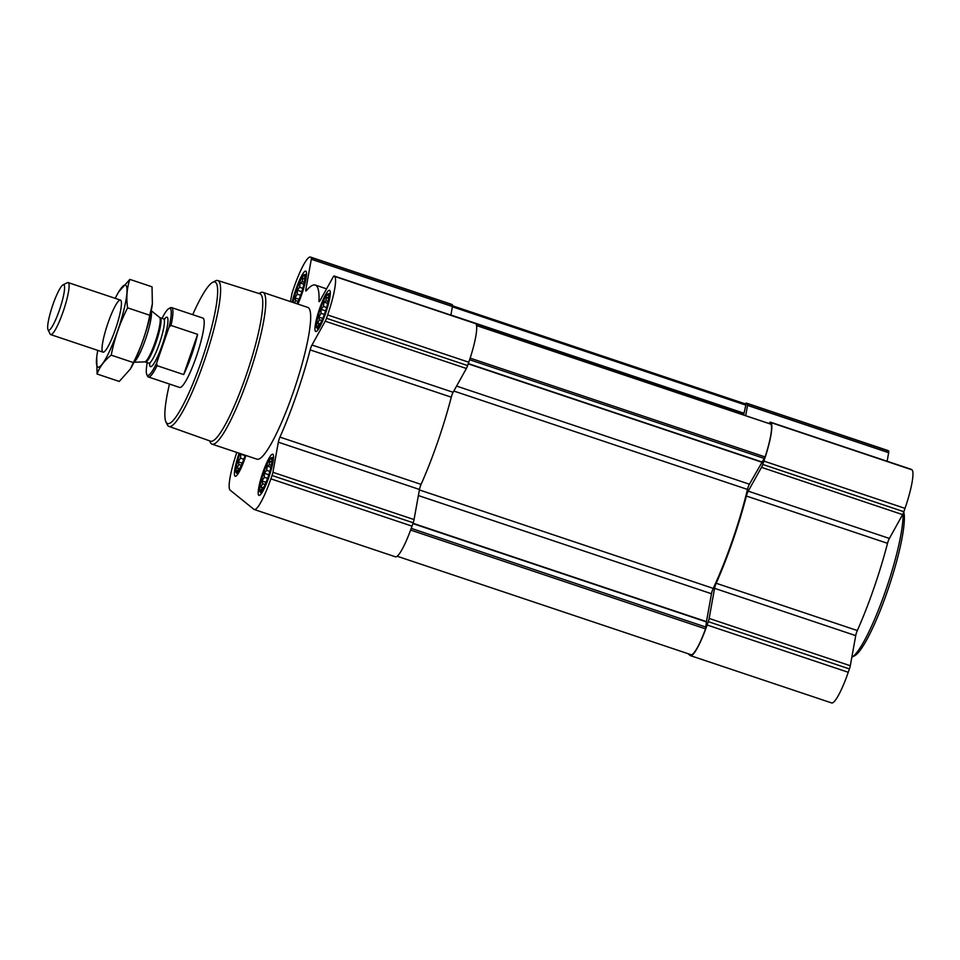 <?xml version="1.0" encoding="UTF-8"?>
<svg xmlns="http://www.w3.org/2000/svg" width="960" height="960" viewBox="0 0 960 960"><rect width="100%" height="100%" fill="white"/><g stroke="black" fill="none" stroke-linecap="round" stroke-linejoin="round"><path stroke-width="1.44" d="M293.184 302.508A16.92 2.796 108.5 0 1 299.34 282.768A16.92 2.796 108.5 0 1 304.776 276.648A16.92 2.796 108.5 0 1 301.176 293.616A16.92 2.796 108.5 0 1 296.916 303.756M294.504 302.952L295.668 300.612L294.984 297.9L297.252 294.192L297.276 290.196L299.652 287.256L300.156 282.96L302.232 281.664L302.844 278.136L304.308 278.892L304.848 277.728M324.948 312.768A16.92 2.796 108.5 0 1 318.264 326.52A16.92 2.796 108.5 0 1 319.992 310.02A16.92 2.796 108.5 0 1 328.548 295.8A16.92 2.796 108.5 0 1 324.948 312.768M320.124 324.744L318.048 326.04L319.116 323.928L317.652 323.172L319.452 319.764L318.756 317.064L321.024 313.356L321.048 309.348L323.424 306.42L323.928 302.112L326.004 300.816L326.616 297.288L328.08 298.044L328.632 296.88M268.188 476.688A16.92 2.796 108.5 0 1 261.492 490.428A16.92 2.796 108.5 0 1 263.232 473.928A16.92 2.796 108.5 0 1 271.788 459.72A16.92 2.796 108.5 0 1 268.188 476.688M263.364 488.664L261.288 489.96L262.356 487.848L260.892 487.08L262.692 483.684L261.996 480.972L264.264 477.264L264.288 473.268L266.664 470.328L267.168 466.032L269.244 464.736L269.856 461.196L271.32 461.964L271.872 460.8M245.184 455.232A16.92 2.796 108.5 0 1 244.416 457.536A16.92 2.796 108.5 0 1 237.72 471.276A16.92 2.796 108.5 0 1 239.904 453.456M239.592 469.5L237.504 470.808L238.584 468.696L237.12 467.928L238.908 464.52L238.212 461.82L240.492 458.112L240.828 453.768M691.152 654.732L397.128 556.224L691.152 654.732A34.296 5.664 -71.5 0 0 705.552 628.872L706.416 621.924L412.896 523.596M706.416 621.924L711.48 593.736A4.572 0.756 -71.5 0 1 713.22 588.372A100.608 16.608 -71.5 0 0 747.48 489.42A4.572 0.756 -71.5 0 1 749.412 484.2L765.096 456.936A34.296 5.664 -71.5 0 0 770.988 424.212L770.892 424.188M236.82 452.424A36.588 6.036 -71.5 0 0 230.148 490.176L253.92 509.328A36.588 6.036 -71.5 0 0 254.256 509.508L395.388 556.788A36.588 6.036 -71.5 0 0 412.02 526.14L413.184 522.78A4.572 0.756 -71.5 0 0 414.048 519.576L419.472 489.468A4.572 0.756 -71.5 0 1 421.08 484.392A103.584 17.1 -71.5 0 0 451.284 397.176A4.572 0.756 -71.5 0 1 453.132 392.292L466.38 368.484A4.572 0.756 -71.5 0 0 467.616 365.58L468.78 362.22A36.588 6.036 -71.5 0 0 475.716 323.676L475.236 323.28A4.572 0.756 -71.5 0 0 475.188 323.268A4.572 0.756 -71.5 0 0 475.152 323.256M254.256 509.508A36.588 6.036 -71.5 0 0 270.876 478.848L272.04 475.5A4.572 0.756 -71.5 0 0 272.916 472.296L278.34 442.188L419.472 489.468M290.496 301.608L291.816 294.276A4.572 0.756 -71.5 0 1 292.692 291.072L293.856 287.712A36.588 6.036 -71.5 0 1 310.476 257.064A36.588 6.036 -71.5 0 1 310.812 257.244L311.292 257.628A4.572 0.756 -71.5 0 1 311.304 259.248L305.88 289.368A4.572 0.756 -71.5 0 0 305.916 291.012A4.572 0.756 -71.5 0 0 306.312 290.76A103.584 17.1 -71.5 0 1 315.276 285.072A103.584 17.1 -71.5 0 1 318.972 300.948A4.572 0.756 -71.5 0 0 319.128 301.656A4.572 0.756 -71.5 0 0 319.968 300.72L333.216 276.912A4.572 0.756 -71.5 0 1 334.056 275.976A4.572 0.756 -71.5 0 0 334.056 275.976L334.584 276.396A36.588 6.036 -71.5 0 1 327.636 314.94L326.484 318.288A4.572 0.756 -71.5 0 1 325.236 321.192L311.988 345.012A4.572 0.756 -71.5 0 0 310.152 349.896A103.584 17.1 -71.5 0 1 279.948 437.112A4.572 0.756 -71.5 0 0 278.34 442.188M450.888 315.12L452.436 306.54A4.572 0.756 -71.5 0 0 452.436 304.92L451.944 304.524A36.588 6.036 -71.5 0 0 451.62 304.344L310.476 257.064M268.848 477.216A21.72 3.588 108.5 0 1 258.972 495.42A21.72 3.588 108.5 0 1 262.476 473.676A21.72 3.588 108.5 0 1 272.772 454.224A21.72 3.588 108.5 0 1 268.848 477.216M325.608 313.296A21.72 3.588 108.5 0 1 315.732 331.5A21.72 3.588 108.5 0 1 319.236 309.768A21.72 3.588 108.5 0 1 329.532 290.304A21.72 3.588 108.5 0 1 325.608 313.296M292.212 302.184A21.72 3.588 108.5 0 1 299.124 281.004A21.72 3.588 108.5 0 1 305.76 271.152A21.72 3.588 108.5 0 1 301.836 294.144A21.72 3.588 108.5 0 1 297.876 304.08M245.928 455.484A21.72 3.588 108.5 0 1 245.076 458.064A21.72 3.588 108.5 0 1 235.2 476.268A21.72 3.588 108.5 0 1 239.148 453.204M258.924 293.496L260.424 292.728A80.028 13.212 108.5 0 1 262.884 292.356L307.788 307.404A80.028 13.212 108.5 0 1 293.316 392.112A80.028 13.212 108.5 0 1 256.944 459.168L212.04 444.132A80.028 13.212 108.5 0 1 210.3 442.356L209.568 440.82M743.676 415.044L743.94 413.604L475.848 323.784M746.064 404.136L452.544 305.796L746.052 404.136L743.94 413.604M707.124 624.996L708.276 621.648A4.572 0.756 -71.5 0 0 709.152 618.444L714.576 588.324L855.72 635.616L850.296 665.724A4.572 0.756 -71.5 0 1 849.42 668.928L848.256 672.288A36.588 6.036 -71.5 0 1 831.624 702.936L690.492 655.656A36.588 6.036 -71.5 0 0 707.124 624.996L848.256 672.288M769.164 423.588L769.452 423.06A4.572 0.756 -71.5 0 1 770.292 422.124A4.572 0.756 -71.5 0 1 770.34 422.148L770.82 422.544A36.588 6.036 -71.5 0 1 763.884 461.088L762.72 464.436A4.572 0.756 -71.5 0 1 761.484 467.34L748.224 491.16A4.572 0.756 -71.5 0 0 746.388 496.032A103.584 17.1 -71.5 0 1 716.184 583.26A4.572 0.756 -71.5 0 0 714.576 588.324M745.68 415.716L747.54 405.396A4.572 0.756 -71.5 0 0 747.54 403.776L747.048 403.392A36.588 6.036 -71.5 0 0 746.724 403.212A36.588 6.036 -71.5 0 0 744.984 403.776M687.876 653.628L690.168 655.476A36.588 6.036 -71.5 0 0 690.492 655.656M716.184 583.26L857.328 630.54A4.572 0.756 -71.5 0 0 855.72 635.616M857.328 630.54A103.584 17.1 -71.5 0 0 887.52 543.324A4.572 0.756 -71.5 0 1 889.368 538.44L902.616 514.62A4.572 0.756 -71.5 0 0 903.852 511.728L905.016 508.368A36.588 6.036 -71.5 0 0 911.964 469.824L911.472 469.428A4.572 0.756 -71.5 0 0 911.436 469.404A4.572 0.756 -71.5 0 0 911.388 469.404M887.124 461.268L888.672 452.688A4.572 0.756 -71.5 0 0 888.672 451.068L888.18 450.672A36.588 6.036 -71.5 0 0 887.856 450.492L746.724 403.212M192.708 314.664A74.64 12.324 108.5 0 1 212.688 282.336A74.64 12.324 108.5 0 1 201.48 360.996A74.64 12.324 108.5 0 1 165.936 421.884A74.64 12.324 108.5 0 1 169.464 384.048M162.024 318.372A35.292 5.82 108.5 0 1 168.9 308.58L170.472 307.764A36.588 6.036 108.5 0 1 171.6 307.596L202.896 318.072A36.588 6.036 108.5 0 1 196.272 356.796A36.588 6.036 108.5 0 1 179.652 387.456L148.356 376.968A36.588 6.036 108.5 0 1 147.564 376.164L146.784 374.556A35.292 5.82 108.5 0 1 147.216 362.604M212.688 282.336L215.484 280.896A76.92 12.696 108.5 0 1 217.812 280.536A76.92 12.696 108.5 0 1 203.928 361.956A76.92 12.696 108.5 0 1 168.936 426.408A76.92 12.696 108.5 0 1 167.304 424.716L165.936 421.884M217.812 280.536L259.932 293.82A77.7 12.828 108.5 0 1 245.916 376.08A77.7 12.828 108.5 0 1 210.564 441.18L168.936 426.408M262.884 292.356A80.028 13.212 108.5 0 1 248.412 377.064A80.028 13.212 108.5 0 1 212.04 444.132M245.34 455.28A17.94 2.964 108.5 0 1 244.548 457.644A17.94 2.964 108.5 0 1 236.16 472.512A17.94 2.964 108.5 0 1 239.748 453.408M268.332 476.796A17.94 2.964 108.5 0 1 259.932 491.664A17.94 2.964 108.5 0 1 263.064 473.88A17.94 2.964 108.5 0 1 271.272 457.8A17.94 2.964 108.5 0 1 268.332 476.796M325.092 312.876A17.94 2.964 108.5 0 1 316.692 327.744A17.94 2.964 108.5 0 1 319.824 309.96A17.94 2.964 108.5 0 1 328.032 293.88A17.94 2.964 108.5 0 1 325.092 312.876M292.956 302.436A17.94 2.964 108.5 0 1 298.308 284.712A17.94 2.964 108.5 0 1 304.26 274.728A17.94 2.964 108.5 0 1 301.32 293.724A17.94 2.964 108.5 0 1 297.132 303.828M240.516 454.116L245.052 455.64M240.492 458.112L243.804 459.228M238.212 461.82L242.256 463.176M238.908 464.52L241.308 465.324M237.12 467.928L239.556 468.744M238.584 468.696L239.424 468.972M269.244 464.736L271.308 465.42M267.168 466.032L270.924 467.292M266.664 470.328L269.856 471.408M264.288 473.268L268.824 474.792M264.264 477.264L267.588 478.38M261.996 480.972L266.04 482.328M262.692 483.684L265.08 484.476M260.892 487.08L263.328 487.896M262.356 487.848L263.196 488.124M326.004 300.816L328.08 301.512M323.928 302.112L327.684 303.372M323.424 306.42L326.616 307.488M321.048 309.348L325.584 310.872M321.024 313.356L324.348 314.46M318.756 317.064L322.8 318.408M319.452 319.764L321.852 320.568M317.652 323.172L320.1 323.988M319.116 323.928L319.956 324.216M302.232 281.664L304.296 282.348M300.156 282.96L303.9 284.22M299.652 287.256L302.844 288.336M297.276 290.196L301.812 291.72M297.252 294.192L300.576 295.308M294.984 297.9L299.016 299.256M295.668 300.612L298.068 301.416M903.024 513.816A80.028 13.212 108.5 0 1 885.66 590.556A80.028 13.212 108.5 0 1 851.832 657.204L854.532 655.812A77.748 12.828 108.5 0 0 887.484 591.012A77.748 12.828 108.5 0 0 903.768 511.956M168.9 308.58A35.292 5.82 108.5 0 1 169.044 327.204L156.624 363.096A35.292 5.82 108.5 0 1 146.784 374.556M171.6 307.596A36.588 6.036 108.5 0 1 171.012 325.44L169.044 327.204M156.624 363.096L157.08 365.676A36.588 6.036 108.5 0 1 148.356 376.968M157.08 365.676L183.672 374.58A36.588 6.036 -71.5 0 0 191.568 355.224A36.588 6.036 -71.5 0 0 197.604 334.344L171.012 325.44M183.672 374.58L197.604 334.344M59.4 310.128A23.928 3.948 108.5 0 1 48 329.652A23.928 3.948 108.5 0 1 52.38 306.24A23.928 3.948 108.5 0 1 62.988 284.904A23.928 3.948 108.5 0 1 59.4 310.128M62.988 284.904L67.272 282.696A27.444 4.524 108.5 0 1 68.124 282.576A27.444 4.524 108.5 0 1 63.156 311.616A27.444 4.524 108.5 0 1 50.688 334.608A27.444 4.524 108.5 0 1 50.088 333.996L48 329.652M151.2 311.064A27.444 4.524 108.5 0 1 145.524 339.204A27.444 4.524 108.5 0 1 134.172 361.92M115.212 298.344A43.212 7.128 108.5 0 1 118.224 292.692A43.212 7.128 108.5 0 1 122.316 315.9A43.212 7.128 108.5 0 1 97.608 366.876A43.212 7.128 108.5 0 1 96.78 356.7A43.212 7.128 108.5 0 1 97.776 350.388M102.756 351.996A27.444 4.524 108.5 0 1 108.456 321.708A27.444 4.524 108.5 0 1 121.032 300.708A27.444 4.524 108.5 0 1 116.016 327.552A27.444 4.524 108.5 0 1 103.848 352.008A27.444 4.524 108.5 0 1 102.756 351.996M96.72 357.168L97.08 374.016C99.576 366.984 104.28 360.696 111.216 355.152C114.396 338.832 119.856 323.064 127.596 307.824C126.132 297.6 126.876 288.12 129.852 279.384L118.716 291.852M111.216 355.152L133.392 362.58L130.392 368.976L119.256 381.444L97.08 374.016M127.596 307.824L149.772 315.264C146.604 331.572 141.132 347.34 133.392 362.58M129.852 279.384L152.028 286.812L152.364 303.804L149.772 315.264M152.376 303.66A43.212 7.128 108.5 0 1 152.328 304.128A43.212 7.128 108.5 0 1 130.884 368.136L130.392 368.976M705.552 628.872L410.616 530.052M770.988 424.212L476.556 325.584L770.952 424.188M765.096 456.936L470.148 358.128M272.04 475.5L413.184 522.78M270.876 478.848L412.02 526.14M272.916 472.296L414.048 519.576M279.948 437.112L421.08 484.392M310.152 349.896L451.284 397.176M311.988 345.012L453.132 392.292M325.236 321.192L466.38 368.484M326.484 318.288L467.616 365.58M327.636 314.94L468.78 362.22M334.584 276.396L475.716 323.676M475.188 323.268L334.056 275.976L475.236 323.28M318.972 300.948L319.68 301.188M305.88 289.368L307.14 289.788M311.304 259.248L452.436 306.54M311.292 257.628L452.436 304.92M310.812 257.244L451.944 304.524M706.008 627.12L411.228 528.36M706.452 621.612L413.004 523.296M711.48 593.736L418.38 495.552M713.22 588.372L419.388 489.936M747.48 489.42L453.828 391.044M749.412 484.2L456.576 386.088M761.676 462.156L468.216 363.84M761.82 461.928L468.3 363.588M764.4 458.484L469.62 359.724M744.024 413.22L450.912 315.024M745.992 405.18L452.388 306.816M708.276 621.648L849.42 668.928M709.152 618.444L850.296 665.724M746.388 496.032L887.52 543.324M748.224 491.16L889.368 538.44M761.484 467.34L902.616 514.62M762.72 464.436L903.852 511.728M763.884 461.088L905.016 508.368M770.82 422.544L911.964 469.824M770.34 422.148L911.472 469.428M747.54 405.396L888.672 452.688M747.54 403.776L888.672 451.068M747.048 403.392L888.18 450.672M164.472 318.996A26.064 4.308 108.5 0 1 162.336 344.748A26.064 4.308 108.5 0 1 149.532 363.576M144.696 361.896L145.392 361.992A23.328 3.852 108.5 0 0 156 342.456A23.328 3.852 108.5 0 0 160.212 317.76L159.6 317.424A23.484 3.876 108.5 0 1 155.136 342.18A23.484 3.876 108.5 0 1 144.696 361.896L134.016 362.22M160.212 317.76L163.608 318.9A23.328 3.852 108.5 0 1 159.396 343.584A23.328 3.852 108.5 0 1 148.788 363.132L149.844 364.008L149.712 362.904M315.276 285.072L326.568 288.852M770.292 422.124L911.436 469.404M236.16 472.512L237.684 474.264M259.932 491.664L261.468 493.416M271.272 457.8L273.564 457.32M316.692 327.744L318.228 329.508M328.032 293.88L330.324 293.4M304.26 274.728L306.54 274.248M50.688 334.608L103.008 352.14M68.124 282.576L120.432 300.096M159.6 317.424L151.272 310.728M145.392 361.992L148.788 363.132M164.208 319.644L164.976 318.84L163.608 318.9M118.224 292.692L118.704 291.852"/></g></svg>

